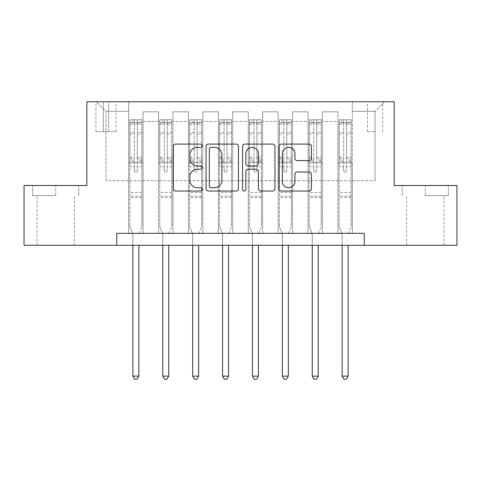 <?xml version="1.0" encoding="UTF-8"?>
<svg xmlns="http://www.w3.org/2000/svg" width="481" height="481" viewBox="0 0 481 481"><rect width="100%" height="100%" fill="white"/><g stroke="black" fill="none" stroke-linecap="round" stroke-linejoin="round"><path stroke-width="0.36" stroke-dasharray="2.4 1.8" d="M202.236 145.719A1.641 1.641 0 0 0 200.589 144.078L175.649 144.078A2.345 2.345 0 0 0 173.298 146.422L173.298 188.684A2.345 2.345 0 0 0 175.649 191.029L200.589 191.029A1.641 1.641 0 0 0 202.236 189.388A1.641 1.641 0 0 0 200.589 187.74L197.36 187.74A7.51 7.51 0 0 1 189.851 180.231L189.851 176.707A7.51 7.51 0 0 1 197.36 169.198L200.589 169.198A1.641 1.641 0 0 0 202.236 167.55A1.641 1.641 0 0 0 200.589 165.909L197.36 165.909A7.51 7.51 0 0 1 189.851 158.399L189.851 154.876A7.51 7.51 0 0 1 197.36 147.36L200.589 147.36A1.641 1.641 0 0 0 202.236 145.719M425.258 195.539L448.34 195.539L425.258 195.539L425.258 185.492L448.34 185.492L402.182 185.492L425.258 185.492L425.258 195.539M425.258 245.286L443.915 245.286L425.258 245.286M375.036 101.78L367.382 101.78L375.036 101.78M375.036 131.68L367.382 131.68L375.036 131.68M55.742 195.539L32.66 195.539L55.742 195.539L55.742 185.492L78.818 185.492L32.66 185.492L55.742 185.492L55.742 195.539M55.742 245.286L37.085 245.286L55.742 245.286M116.727 245.286L116.727 233.327L116.727 245.286L116.727 233.327L364.273 233.327L116.727 233.327L364.273 233.327L364.273 245.286L24.05 245.286L24.05 185.492L86.833 185.492L86.833 101.78L394.167 101.78L394.167 185.492L456.95 185.492L456.95 245.286L364.273 245.286L364.273 233.327L364.273 245.286M128.686 233.327L143.037 233.327L128.686 233.327L143.037 233.327L128.686 233.327L128.686 101.78L96.398 101.78L384.602 101.78L352.314 101.78L352.314 233.327L337.963 233.327L352.314 233.327L337.963 233.327L352.314 233.327L352.314 101.78L352.314 162.77L352.314 111.345L375.036 111.345L352.314 111.345L352.314 101.78L128.686 101.78L128.686 162.77L143.037 162.77L143.037 121.392L143.037 233.327L143.037 111.826L143.037 233.327L143.037 162.77L128.686 162.77L128.686 111.345L105.964 111.345L128.686 111.345L128.686 101.78L128.686 233.327M158.586 233.327L172.932 233.327L158.586 233.327L172.932 233.327L158.586 233.327L158.586 111.826L143.037 111.826L158.586 111.826L158.586 233.327L158.586 162.77L172.932 162.77L172.932 121.392L172.932 233.327L172.932 111.826L172.932 233.327L172.932 162.77L158.586 162.77L158.586 121.392L158.586 233.327M188.48 233.327L202.832 233.327L188.48 233.327L202.832 233.327L188.48 233.327L188.48 111.826L172.932 111.826L172.932 121.392L172.932 111.826L188.48 111.826L188.48 233.327L188.48 162.77L202.832 162.77L202.832 121.392L202.832 233.327L202.832 111.826L202.832 233.327L202.832 162.77L188.48 162.77L188.48 121.392L188.48 162.77L202.832 162.77L188.48 162.77L188.48 233.327M218.374 233.327L232.726 233.327L218.374 233.327L232.726 233.327L218.374 233.327L218.374 111.826L202.832 111.826L202.832 121.392L202.832 111.826L218.374 111.826L218.374 233.327L218.374 162.77L232.726 162.77L232.726 121.392L232.726 233.327L232.726 111.826L232.726 233.327L232.726 162.77L218.374 162.77L218.374 121.392L218.374 162.77L232.726 162.77L218.374 162.77L218.374 233.327M248.274 233.327L262.626 233.327L248.274 233.327L262.626 233.327L248.274 233.327L248.274 111.826L232.726 111.826L232.726 121.392L232.726 111.826L248.274 111.826L248.274 233.327L248.274 162.77L262.626 162.77L262.626 121.392L262.626 233.327L262.626 111.826L262.626 233.327L262.626 162.77L248.274 162.77L248.274 121.392L248.274 162.77L262.626 162.77L248.274 162.77L248.274 233.327M278.168 233.327L292.52 233.327L278.168 233.327L292.52 233.327L278.168 233.327L278.168 111.826L262.626 111.826L262.626 121.392L262.626 111.826L278.168 111.826L278.168 233.327L278.168 162.77L292.52 162.77L292.52 121.392L292.52 233.327L292.52 111.826L292.52 233.327L292.52 162.77L278.168 162.77L278.168 121.392L278.168 162.77L292.52 162.77L278.168 162.77L278.168 233.327M308.068 233.327L322.414 233.327L308.068 233.327L322.414 233.327L308.068 233.327L308.068 111.826L292.52 111.826L292.52 121.392L292.52 111.826L308.068 111.826L308.068 233.327L308.068 162.77L322.414 162.77L322.414 121.392L322.414 233.327L322.414 111.826L322.414 233.327L322.414 162.77L308.068 162.77L308.068 121.392L308.068 162.77L322.414 162.77L308.068 162.77L308.068 233.327M103.337 101.78L95.923 101.78L103.337 101.78L103.337 131.68L95.923 131.68L108.598 131.68L103.337 131.68L103.337 101.78M108.598 101.78L116.011 101.78L108.598 101.78L108.598 131.68L116.011 131.68L108.598 131.68L108.598 101.78M105.964 180.706L105.964 111.345L96.398 101.78L105.964 111.345L105.964 180.706L375.036 180.706L105.964 180.706M375.036 180.706L375.036 111.345L375.036 180.706M337.963 162.77L352.314 162.77L352.314 233.327L352.314 162.77L337.963 162.77L337.963 121.392L337.963 162.77L352.314 162.77L337.963 162.77L337.963 233.327L337.963 111.826L322.414 111.826L322.414 121.392L322.414 111.826L337.963 111.826L337.963 233.327L337.963 162.77M128.686 162.77L143.037 162.77L128.686 162.77M158.586 111.826L143.037 111.826L158.586 111.826L158.586 121.392L158.586 111.826M158.586 162.77L172.932 162.77L158.586 162.77M188.48 121.392L188.48 111.826L188.48 121.392L172.932 121.392L188.48 121.392M218.374 121.392L218.374 111.826L218.374 121.392L202.832 121.392L218.374 121.392M248.274 121.392L248.274 111.826L248.274 121.392L232.726 121.392L248.274 121.392M278.168 121.392L278.168 111.826L278.168 121.392L262.626 121.392L278.168 121.392M308.068 121.392L308.068 111.826L308.068 121.392L292.52 121.392L308.068 121.392M337.963 121.392L337.963 111.826L337.963 121.392L322.414 121.392L337.963 121.392M188.48 111.826L172.932 111.826L188.48 111.826M218.374 111.826L202.832 111.826L218.374 111.826M248.274 111.826L232.726 111.826L248.274 111.826M278.168 111.826L262.626 111.826L278.168 111.826M308.068 111.826L292.52 111.826L308.068 111.826M337.963 111.826L322.414 111.826L337.963 111.826M384.602 101.78L375.036 111.345L384.602 101.78M32.66 195.539L32.66 185.492L32.66 195.539M78.818 195.539L78.818 185.492L78.818 195.539M448.34 195.539L448.34 185.492L448.34 195.539M402.182 195.539L402.182 185.492L402.182 195.539M238.444 188.684L238.444 146.422A2.345 2.345 0 0 0 236.099 144.078L208.393 144.078A2.345 2.345 0 0 0 206.048 146.422L206.048 188.684A2.345 2.345 0 0 0 208.393 191.029L236.099 191.029A2.345 2.345 0 0 0 238.444 188.684M210.979 147.36A1.641 1.641 0 0 0 209.337 149.008L209.337 186.099A1.641 1.641 0 0 0 210.979 187.74L214.382 187.74A7.51 7.51 0 0 0 221.897 180.231L221.897 154.876A7.51 7.51 0 0 0 214.382 147.36L210.979 147.36M244.901 144.078L272.607 144.078A2.345 2.345 0 0 1 274.952 146.422L274.952 188.684A2.345 2.345 0 0 1 272.607 191.029L260.75 191.029A2.345 2.345 0 0 1 258.399 188.684L258.399 171.543A2.345 2.345 0 0 0 256.054 169.198L248.19 169.198A2.345 2.345 0 0 0 245.839 171.543L245.839 189.388A1.641 1.641 0 0 1 244.198 191.029A1.641 1.641 0 0 1 242.556 189.388L242.556 146.422A2.345 2.345 0 0 1 244.901 144.078M258.399 153.758A6.277 6.277 0 0 0 252.122 147.481A6.277 6.277 0 0 0 245.839 153.758L245.839 163.564A2.345 2.345 0 0 0 248.19 165.909L256.054 165.909A2.345 2.345 0 0 0 258.399 163.564L258.399 153.758M297.252 160.63L309.109 160.63A2.345 2.345 0 0 0 311.46 158.279L311.46 146.422A2.345 2.345 0 0 0 309.109 144.078L281.409 144.078A2.345 2.345 0 0 0 279.058 146.422L279.058 188.684A2.345 2.345 0 0 0 281.409 191.029L309.109 191.029A2.345 2.345 0 0 0 311.46 188.684L311.46 174.362A2.345 2.345 0 0 0 309.109 172.012L297.252 172.012A2.345 2.345 0 0 0 294.907 174.362L294.907 181.463A6.277 6.277 0 0 1 288.624 187.74A6.277 6.277 0 0 1 282.347 181.463L282.347 153.643A6.277 6.277 0 0 1 288.624 147.36A6.277 6.277 0 0 1 294.907 153.643L294.907 158.279A2.345 2.345 0 0 0 297.252 160.63M134.427 170.665A1.437 1.437 0 0 0 135.864 172.096A1.437 1.437 0 0 1 134.427 170.665L134.427 166.787L134.427 170.665M141.781 119.721L139.448 119.721L139.448 122.829L141.841 122.829L141.841 119.721L129.882 119.721L129.882 226.629L129.882 166.787L134.427 166.787L134.427 160.011L129.882 160.011M129.882 119.721L129.882 166.787L134.427 166.787L134.427 123.455C135.383 122.625 136.339 122.625 137.295 123.455L137.295 157.016L141.841 157.016L141.841 226.629L141.841 166.787L137.295 166.787L137.295 170.665A1.437 1.437 0 0 1 135.864 172.096A1.437 1.437 0 0 0 137.295 170.665L137.295 157.016M141.841 122.829L141.841 157.016M141.841 119.721L141.841 166.787L137.295 166.787L137.295 120.016L134.427 120.016L134.427 160.011M139.448 119.721L129.942 119.721M139.448 122.829L132.275 122.829L132.275 119.721M129.882 122.829L141.781 122.829M129.942 122.829L132.275 122.829M139.027 233.628L141.841 226.629L139.027 233.628A2.393 2.393 0 0 0 138.853 234.524A2.393 2.393 0 0 1 139.027 233.628M132.87 245.286L132.87 234.524A2.393 2.393 0 0 0 132.702 233.628L129.882 226.629L132.702 233.628A2.393 2.393 0 0 1 132.87 234.524L132.87 376.112L138.853 376.112L138.853 245.286M141.841 197.45L129.882 197.45M132.87 376.112L134.668 379.22L137.061 379.22L138.853 376.112M134.427 123.455L134.427 120.016M137.295 123.455L137.295 120.016M164.322 170.665A1.437 1.437 0 0 0 165.759 172.096A1.437 1.437 0 0 1 164.322 170.665L164.322 166.787L164.322 170.665M171.681 119.721L169.348 119.721L169.348 122.829L171.741 122.829L171.741 119.721L159.782 119.721L159.782 226.629L159.782 166.787L164.322 166.787L164.322 160.011L159.782 160.011M159.782 119.721L159.782 166.787L164.322 166.787L164.322 123.455C165.278 122.625 166.234 122.625 167.196 123.455L167.196 157.016L171.741 157.016L171.741 226.629L171.741 166.787L167.196 166.787L167.196 170.665A1.437 1.437 0 0 1 165.759 172.096A1.437 1.437 0 0 0 167.196 170.665L167.196 157.016M171.741 122.829L171.741 157.016M171.741 119.721L171.741 166.787L167.196 166.787L167.196 120.016L164.322 120.016L164.322 160.011M169.348 119.721L159.842 119.721M169.348 122.829L162.169 122.829L162.169 119.721M159.782 122.829L171.681 122.829M159.842 122.829L162.169 122.829M168.921 233.628L171.741 226.629L168.921 233.628A2.393 2.393 0 0 0 168.747 234.524A2.393 2.393 0 0 1 168.921 233.628M162.77 245.286L162.77 234.524A2.393 2.393 0 0 0 162.596 233.628L159.782 226.629L162.596 233.628A2.393 2.393 0 0 1 162.77 234.524L162.77 376.112L168.747 376.112L168.747 245.286M171.741 197.45L159.782 197.45M162.77 376.112L164.562 379.22L166.955 379.22L168.747 376.112M164.322 123.455L164.322 120.016M167.196 123.455L167.196 120.016M194.222 170.665A1.437 1.437 0 0 0 195.653 172.096A1.437 1.437 0 0 1 194.222 170.665L194.222 166.787L194.222 170.665M201.575 119.721L199.242 119.721L199.242 122.829L201.635 122.829L201.635 119.721L189.676 119.721L189.676 226.629L189.676 166.787L194.222 166.787L194.222 160.011L189.676 160.011M189.676 119.721L189.676 166.787L194.222 166.787L194.222 123.455C195.172 122.625 196.134 122.625 197.09 123.455L197.09 157.016L201.635 157.016L201.635 226.629L201.635 166.787L197.09 166.787L197.09 170.665A1.437 1.437 0 0 1 195.653 172.096A1.437 1.437 0 0 0 197.09 170.665L197.09 157.016M201.635 122.829L201.635 157.016M201.635 119.721L201.635 166.787L197.09 166.787L197.09 120.016L194.222 120.016L194.222 160.011M199.242 119.721L189.736 119.721M199.242 122.829L192.069 122.829L192.069 119.721M189.676 122.829L201.575 122.829M189.736 122.829L192.069 122.829M198.815 233.628L201.635 226.629L198.815 233.628A2.393 2.393 0 0 0 198.647 234.524A2.393 2.393 0 0 1 198.815 233.628M192.665 245.286L192.665 234.524A2.393 2.393 0 0 0 192.49 233.628L189.676 226.629L192.49 233.628A2.393 2.393 0 0 1 192.665 234.524L192.665 376.112L198.647 376.112L198.647 245.286M201.635 197.45L189.676 197.45M192.665 376.112L194.462 379.22L196.849 379.22L198.647 376.112M194.222 123.455L194.222 120.016M197.09 123.455L197.09 120.016M224.116 170.665A1.437 1.437 0 0 0 225.553 172.096A1.437 1.437 0 0 1 224.116 170.665L224.116 166.787L224.116 170.665M231.469 119.721L229.136 119.721L229.136 122.829L231.529 122.829L231.529 119.721L219.57 119.721L219.57 226.629L219.57 166.787L224.116 166.787L224.116 160.011L219.57 160.011M219.57 119.721L219.57 166.787L224.116 166.787L224.116 123.455C225.072 122.625 226.028 122.625 226.984 123.455L226.984 157.016L231.529 157.016L231.529 226.629L231.529 166.787L226.984 166.787L226.984 170.665A1.437 1.437 0 0 1 225.553 172.096A1.437 1.437 0 0 0 226.984 170.665L226.984 157.016M231.529 122.829L231.529 157.016M231.529 119.721L231.529 166.787L226.984 166.787L226.984 120.016L224.116 120.016L224.116 160.011M229.136 119.721L219.631 119.721M229.136 122.829L221.963 122.829L221.963 119.721M219.57 122.829L231.469 122.829M219.631 122.829L221.963 122.829M228.715 233.628L231.529 226.629L228.715 233.628A2.393 2.393 0 0 0 228.541 234.524A2.393 2.393 0 0 1 228.715 233.628M222.565 245.286L222.565 234.524A2.393 2.393 0 0 0 222.39 233.628L219.57 226.629L222.39 233.628A2.393 2.393 0 0 1 222.565 234.524L222.565 376.112L228.541 376.112L228.541 245.286M231.529 197.45L219.57 197.45M222.565 376.112L224.356 379.22L226.749 379.22L228.541 376.112M224.116 123.455L224.116 120.016M226.984 123.455L226.984 120.016M254.016 170.665A1.437 1.437 0 0 0 255.447 172.096A1.437 1.437 0 0 1 254.016 170.665L254.016 166.787L254.016 170.665M261.369 119.721L259.037 119.721L259.037 122.829L261.43 122.829L261.43 119.721L249.471 119.721L249.471 226.629L249.471 166.787L254.016 166.787L254.016 160.011L249.471 160.011M249.471 119.721L249.471 166.787L254.016 166.787L254.016 123.455C254.966 122.625 255.922 122.625 256.884 123.455L256.884 157.016L261.43 157.016L261.43 226.629L261.43 166.787L256.884 166.787L256.884 170.665A1.437 1.437 0 0 1 255.447 172.096A1.437 1.437 0 0 0 256.884 170.665L256.884 157.016M261.43 122.829L261.43 157.016M261.43 119.721L261.43 166.787L256.884 166.787L256.884 120.016L254.016 120.016L254.016 160.011M259.037 119.721L249.531 119.721M259.037 122.829L251.864 122.829L251.864 119.721M249.471 122.829L261.369 122.829M249.531 122.829L251.864 122.829M258.61 233.628L261.43 226.629L258.61 233.628A2.393 2.393 0 0 0 258.435 234.524A2.393 2.393 0 0 1 258.61 233.628M252.459 245.286L252.459 234.524A2.393 2.393 0 0 0 252.284 233.628L249.471 226.629L252.284 233.628A2.393 2.393 0 0 1 252.459 234.524L252.459 376.112L258.435 376.112L258.435 245.286M261.43 197.45L249.471 197.45M252.459 376.112L254.251 379.22L256.644 379.22L258.435 376.112M254.016 123.455L254.016 120.016M256.884 123.455L256.884 120.016M283.91 170.665A1.437 1.437 0 0 0 285.347 172.096A1.437 1.437 0 0 1 283.91 170.665L283.91 166.787L283.91 170.665M291.264 119.721L288.931 119.721L288.931 122.829L291.324 122.829L291.324 119.721L279.365 119.721L279.365 226.629L279.365 166.787L283.91 166.787L283.91 160.011L279.365 160.011M279.365 119.721L279.365 166.787L283.91 166.787L283.91 123.455C284.866 122.625 285.822 122.625 286.778 123.455L286.778 157.016L291.324 157.016L291.324 226.629L291.324 166.787L286.778 166.787L286.778 170.665A1.437 1.437 0 0 1 285.347 172.096A1.437 1.437 0 0 0 286.778 170.665L286.778 157.016M291.324 122.829L291.324 157.016M291.324 119.721L291.324 166.787L286.778 166.787L286.778 120.016L283.91 120.016L283.91 160.011M288.931 119.721L279.425 119.721M288.931 122.829L281.758 122.829L281.758 119.721M279.365 122.829L291.264 122.829M279.425 122.829L281.758 122.829M288.51 233.628L291.324 226.629L288.51 233.628A2.393 2.393 0 0 0 288.335 234.524A2.393 2.393 0 0 1 288.51 233.628M282.353 245.286L282.353 234.524A2.393 2.393 0 0 0 282.185 233.628L279.365 226.629L282.185 233.628A2.393 2.393 0 0 1 282.353 234.524L282.353 376.112L288.335 376.112L288.335 245.286M291.324 197.45L279.365 197.45M282.353 376.112L284.151 379.22L286.538 379.22L288.335 376.112M283.91 123.455L283.91 120.016M286.778 123.455L286.778 120.016M313.804 170.665A1.437 1.437 0 0 0 315.241 172.096A1.437 1.437 0 0 1 313.804 170.665L313.804 166.787L313.804 170.665M321.158 119.721L318.831 119.721L318.831 122.829L321.218 122.829L321.218 119.721L309.259 119.721L309.259 226.629L309.259 166.787L313.804 166.787L313.804 160.011L309.259 160.011M309.259 119.721L309.259 166.787L313.804 166.787L313.804 123.455C314.76 122.625 315.716 122.625 316.678 123.455L316.678 157.016L321.218 157.016L321.218 226.629L321.218 166.787L316.678 166.787L316.678 170.665A1.437 1.437 0 0 1 315.241 172.096A1.437 1.437 0 0 0 316.678 170.665L316.678 157.016M321.218 122.829L321.218 157.016M321.218 119.721L321.218 166.787L316.678 166.787L316.678 120.016L313.804 120.016L313.804 160.011M318.831 119.721L309.319 119.721M318.831 122.829L311.652 122.829L311.652 119.721M309.259 122.829L321.158 122.829M309.319 122.829L311.652 122.829M318.404 233.628L321.218 226.629L318.404 233.628A2.393 2.393 0 0 0 318.23 234.524A2.393 2.393 0 0 1 318.404 233.628M312.253 245.286L312.253 234.524A2.393 2.393 0 0 0 312.079 233.628L309.259 226.629L312.079 233.628A2.393 2.393 0 0 1 312.253 234.524L312.253 376.112L318.23 376.112L318.23 245.286M321.218 197.45L309.259 197.45M312.253 376.112L314.045 379.22L316.438 379.22L318.23 376.112M313.804 123.455L313.804 120.016M316.678 123.455L316.678 120.016M343.705 170.665A1.437 1.437 0 0 0 345.136 172.096A1.437 1.437 0 0 1 343.705 170.665L343.705 166.787L343.705 170.665M351.058 119.721L348.725 119.721L348.725 122.829L351.118 122.829L351.118 119.721L339.159 119.721L339.159 226.629L339.159 166.787L343.705 166.787L343.705 160.011L339.159 160.011M339.159 119.721L339.159 166.787L343.705 166.787L343.705 123.455C344.655 122.625 345.611 122.625 346.573 123.455L346.573 157.016L351.118 157.016L351.118 226.629L351.118 166.787L346.573 166.787L346.573 170.665A1.437 1.437 0 0 1 345.136 172.096A1.437 1.437 0 0 0 346.573 170.665L346.573 157.016M351.118 122.829L351.118 157.016M351.118 119.721L351.118 166.787L346.573 166.787L346.573 120.016L343.705 120.016L343.705 160.011M348.725 119.721L339.219 119.721M348.725 122.829L341.552 122.829L341.552 119.721M339.159 122.829L351.058 122.829M339.219 122.829L341.552 122.829M348.298 233.628L351.118 226.629L348.298 233.628A2.393 2.393 0 0 0 348.13 234.524A2.393 2.393 0 0 1 348.298 233.628M342.147 245.286L342.147 234.524A2.393 2.393 0 0 0 341.973 233.628L339.159 226.629L341.973 233.628A2.393 2.393 0 0 1 342.147 234.524L342.147 376.112L348.13 376.112L348.13 245.286M351.118 197.45L339.159 197.45M342.147 376.112L343.939 379.22L346.332 379.22L348.13 376.112M343.705 123.455L343.705 120.016M346.573 123.455L346.573 120.016M158.586 121.392L143.037 121.392L158.586 121.392M134.427 132.353L129.882 132.353M129.882 134.061L134.427 134.061M129.882 157.016L134.427 157.016M141.841 192.424L129.882 192.424M134.427 161.369L129.882 161.369M141.841 161.369L137.295 161.369M129.882 158.375L134.427 158.375M137.295 158.375L141.841 158.375M141.841 160.011L137.295 160.011M141.841 132.353L137.295 132.353M137.295 134.061L141.841 134.061M134.427 122.583L129.882 122.583M129.882 124.284L134.427 124.284M141.841 122.583L137.295 122.583M137.295 124.284L141.841 124.284M141.841 196.104L129.882 196.104M164.322 132.353L159.782 132.353M159.782 134.061L164.322 134.061M159.782 157.016L164.322 157.016M171.741 192.424L159.782 192.424M164.322 161.369L159.782 161.369M171.741 161.369L167.196 161.369M159.782 158.375L164.322 158.375M167.196 158.375L171.741 158.375M171.741 160.011L167.196 160.011M171.741 132.353L167.196 132.353M167.196 134.061L171.741 134.061M164.322 122.583L159.782 122.583M159.782 124.284L164.322 124.284M171.741 122.583L167.196 122.583M167.196 124.284L171.741 124.284M171.741 196.104L159.782 196.104M194.222 132.353L189.676 132.353M189.676 134.061L194.222 134.061M189.676 157.016L194.222 157.016M201.635 192.424L189.676 192.424M194.222 161.369L189.676 161.369M201.635 161.369L197.09 161.369M189.676 158.375L194.222 158.375M197.09 158.375L201.635 158.375M201.635 160.011L197.09 160.011M201.635 132.353L197.09 132.353M197.09 134.061L201.635 134.061M194.222 122.583L189.676 122.583M189.676 124.284L194.222 124.284M201.635 122.583L197.09 122.583M197.09 124.284L201.635 124.284M201.635 196.104L189.676 196.104M224.116 132.353L219.57 132.353M219.57 134.061L224.116 134.061M219.57 157.016L224.116 157.016M231.529 192.424L219.57 192.424M224.116 161.369L219.57 161.369M231.529 161.369L226.984 161.369M219.57 158.375L224.116 158.375M226.984 158.375L231.529 158.375M231.529 160.011L226.984 160.011M231.529 132.353L226.984 132.353M226.984 134.061L231.529 134.061M224.116 122.583L219.57 122.583M219.57 124.284L224.116 124.284M231.529 122.583L226.984 122.583M226.984 124.284L231.529 124.284M231.529 196.104L219.57 196.104M254.016 132.353L249.471 132.353M249.471 134.061L254.016 134.061M249.471 157.016L254.016 157.016M261.43 192.424L249.471 192.424M254.016 161.369L249.471 161.369M261.43 161.369L256.884 161.369M249.471 158.375L254.016 158.375M256.884 158.375L261.43 158.375M261.43 160.011L256.884 160.011M261.43 132.353L256.884 132.353M256.884 134.061L261.43 134.061M254.016 122.583L249.471 122.583M249.471 124.284L254.016 124.284M261.43 122.583L256.884 122.583M256.884 124.284L261.43 124.284M261.43 196.104L249.471 196.104M283.91 132.353L279.365 132.353M279.365 134.061L283.91 134.061M279.365 157.016L283.91 157.016M291.324 192.424L279.365 192.424M283.91 161.369L279.365 161.369M291.324 161.369L286.778 161.369M279.365 158.375L283.91 158.375M286.778 158.375L291.324 158.375M291.324 160.011L286.778 160.011M291.324 132.353L286.778 132.353M286.778 134.061L291.324 134.061M283.91 122.583L279.365 122.583M279.365 124.284L283.91 124.284M291.324 122.583L286.778 122.583M286.778 124.284L291.324 124.284M291.324 196.104L279.365 196.104M313.804 132.353L309.259 132.353M309.259 134.061L313.804 134.061M309.259 157.016L313.804 157.016M321.218 192.424L309.259 192.424M313.804 161.369L309.259 161.369M321.218 161.369L316.678 161.369M309.259 158.375L313.804 158.375M316.678 158.375L321.218 158.375M321.218 160.011L316.678 160.011M321.218 132.353L316.678 132.353M316.678 134.061L321.218 134.061M313.804 122.583L309.259 122.583M309.259 124.284L313.804 124.284M321.218 122.583L316.678 122.583M316.678 124.284L321.218 124.284M321.218 196.104L309.259 196.104M343.705 132.353L339.159 132.353M339.159 134.061L343.705 134.061M339.159 157.016L343.705 157.016M351.118 192.424L339.159 192.424M343.705 161.369L339.159 161.369M351.118 161.369L346.573 161.369M339.159 158.375L343.705 158.375M346.573 158.375L351.118 158.375M351.118 160.011L346.573 160.011M351.118 132.353L346.573 132.353M346.573 134.061L351.118 134.061M343.705 122.583L339.159 122.583M339.159 124.284L343.705 124.284M351.118 122.583L346.573 122.583M346.573 124.284L351.118 124.284M351.118 196.104L339.159 196.104M406.607 245.286L406.607 195.539M367.382 131.68L367.382 101.78M37.085 245.286L37.085 195.539M74.393 245.286L74.393 195.539M95.923 131.68L95.923 101.78M116.011 131.68L116.011 101.78M382.69 131.68L382.69 101.78M443.915 245.286L443.915 195.539"/><path stroke-width="0.72" d="M202.236 145.719A1.641 1.641 0 0 0 200.589 144.078L175.649 144.078A2.345 2.345 0 0 0 173.298 146.422L173.298 188.684A2.345 2.345 0 0 0 175.649 191.029L200.589 191.029A1.641 1.641 0 0 0 202.236 189.388A1.641 1.641 0 0 0 200.589 187.74L197.36 187.74A7.51 7.51 0 0 1 189.851 180.231L189.851 176.707A7.51 7.51 0 0 1 197.36 169.198L200.589 169.198A1.641 1.641 0 0 0 202.236 167.55A1.641 1.641 0 0 0 200.589 165.909L197.36 165.909A7.51 7.51 0 0 1 189.851 158.399L189.851 154.876A7.51 7.51 0 0 1 197.36 147.36L200.589 147.36A1.641 1.641 0 0 0 202.236 145.719M309.109 160.63A2.345 2.345 0 0 0 311.46 158.279L311.46 146.422A2.345 2.345 0 0 0 309.109 144.078L281.409 144.078A2.345 2.345 0 0 0 279.058 146.422L279.058 188.684A2.345 2.345 0 0 0 281.409 191.029L309.109 191.029A2.345 2.345 0 0 0 311.46 188.684L311.46 174.362A2.345 2.345 0 0 0 309.109 172.012L297.252 172.012A2.345 2.345 0 0 0 294.907 174.362L294.907 181.463A6.277 6.277 0 0 1 288.624 187.74A6.277 6.277 0 0 1 282.347 181.463L282.347 153.643A6.277 6.277 0 0 1 288.624 147.36A6.277 6.277 0 0 1 294.907 153.643L294.907 158.279A2.345 2.345 0 0 0 297.252 160.63L309.109 160.63M116.727 245.286L24.05 245.286L24.05 185.492L86.833 185.492L86.833 101.78L394.167 101.78L394.167 185.492L456.95 185.492L456.95 245.286L364.273 245.286L364.273 233.327L116.727 233.327L116.727 245.286L364.273 245.286M238.444 146.422A2.345 2.345 0 0 0 236.099 144.078L208.393 144.078A2.345 2.345 0 0 0 206.048 146.422L206.048 188.684A2.345 2.345 0 0 0 208.393 191.029L236.099 191.029A2.345 2.345 0 0 0 238.444 188.684L238.444 146.422M244.901 144.078L272.607 144.078A2.345 2.345 0 0 1 274.952 146.422L274.952 188.684A2.345 2.345 0 0 1 272.607 191.029L260.75 191.029A2.345 2.345 0 0 1 258.399 188.684L258.399 171.543A2.345 2.345 0 0 0 256.054 169.198L248.19 169.198A2.345 2.345 0 0 0 245.839 171.543L245.839 189.388A1.641 1.641 0 0 1 244.198 191.029A1.641 1.641 0 0 1 242.556 189.388L242.556 146.422A2.345 2.345 0 0 1 244.901 144.078M210.979 147.36A1.641 1.641 0 0 0 209.337 149.008L209.337 186.099A1.641 1.641 0 0 0 210.979 187.74L214.382 187.74A7.51 7.51 0 0 0 221.897 180.231L221.897 154.876A7.51 7.51 0 0 0 214.382 147.36L210.979 147.36M258.399 153.758A6.277 6.277 0 0 0 252.122 147.481A6.277 6.277 0 0 0 245.839 153.758L245.839 163.564A2.345 2.345 0 0 0 248.19 165.909L256.054 165.909A2.345 2.345 0 0 0 258.399 163.564L258.399 153.758M132.87 245.286L132.87 376.112L138.853 376.112L138.853 245.286M138.853 376.112L137.061 379.22L134.668 379.22L132.87 376.112M162.77 245.286L162.77 376.112L168.747 376.112L168.747 245.286M168.747 376.112L166.955 379.22L164.562 379.22L162.77 376.112M192.665 245.286L192.665 376.112L198.647 376.112L198.647 245.286M198.647 376.112L196.849 379.22L194.462 379.22L192.665 376.112M222.565 245.286L222.565 376.112L228.541 376.112L228.541 245.286M228.541 376.112L226.749 379.22L224.356 379.22L222.565 376.112M252.459 245.286L252.459 376.112L258.435 376.112L258.435 245.286M258.435 376.112L256.644 379.22L254.251 379.22L252.459 376.112M282.353 245.286L282.353 376.112L288.335 376.112L288.335 245.286M288.335 376.112L286.538 379.22L284.151 379.22L282.353 376.112M312.253 245.286L312.253 376.112L318.23 376.112L318.23 245.286M318.23 376.112L316.438 379.22L314.045 379.22L312.253 376.112M342.147 245.286L342.147 376.112L348.13 376.112L348.13 245.286M348.13 376.112L346.332 379.22L343.939 379.22L342.147 376.112"/></g></svg>
